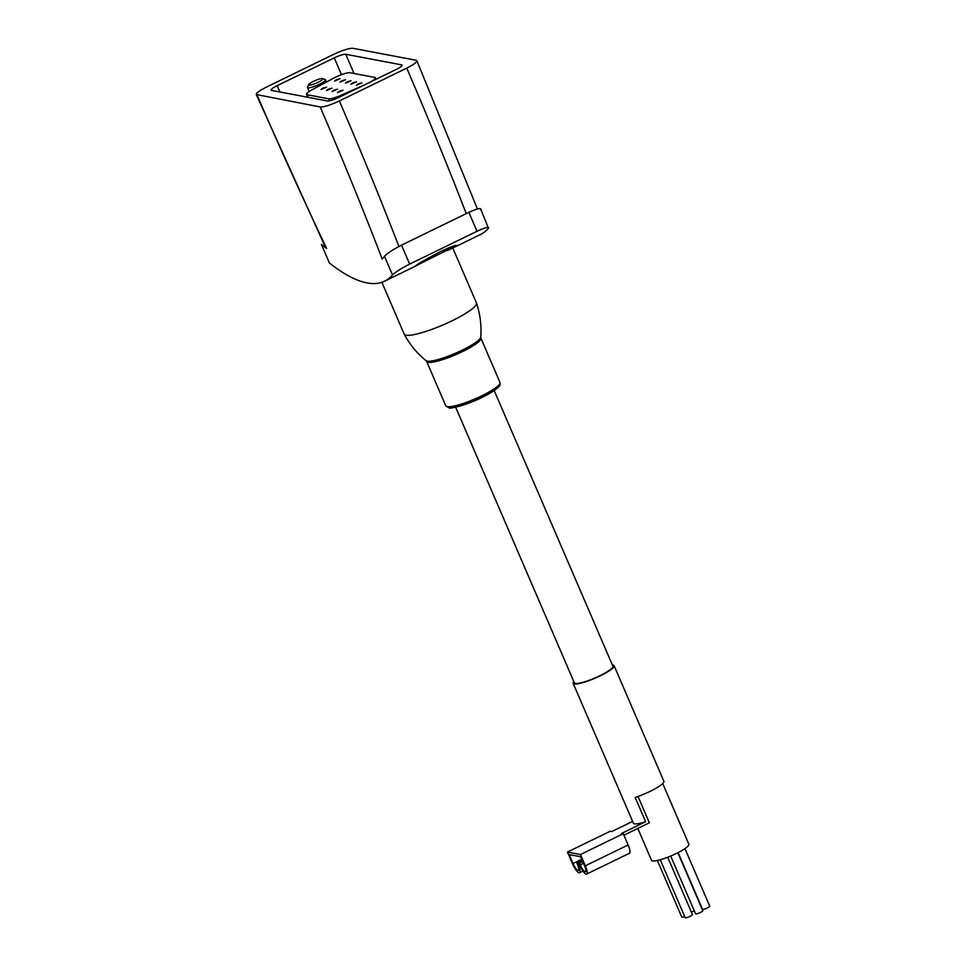 <?xml version="1.0" encoding="UTF-8"?>
<svg xmlns="http://www.w3.org/2000/svg" width="966" height="966" viewBox="0 0 966 966"><rect width="100%" height="100%" fill="white"/><g stroke="black" fill="none" stroke-linecap="round" stroke-linejoin="round"><path stroke-width="1.45" d="M573.828 681.585A22.29 3.949 -23.3 0 0 573.152 683.324A22.29 3.949 -23.3 0 0 595.189 678.132A22.29 3.949 -23.3 0 0 614.11 665.695A22.29 3.949 -23.3 0 0 612.372 664.982M580.457 854.536L567.44 852.072L572.295 863.338A9.841 2.451 -116 0 0 579.552 872.745A9.841 2.451 -116 0 0 578.211 864.461L577.439 862.674L576.654 862.529L577.414 864.304A7.209 1.799 -116 0 1 578.405 870.378A7.209 1.799 -116 0 1 573.08 863.483L569.252 854.596L580.687 856.757L584.515 865.657A7.209 1.799 -116 0 1 585.505 871.73A7.209 1.799 -116 0 1 580.18 864.836L579.419 863.049L578.622 862.904L579.395 864.679A9.841 2.451 -116 0 0 586.652 874.085A9.841 2.451 -116 0 0 585.311 865.802L580.457 854.536L623.275 833.694L621.693 833.392L645.65 821.74A22.29 3.949 156.7 0 1 633.394 823.213L573.152 683.324M645.65 821.74L635.181 797.433A22.29 3.949 -23.3 0 0 663.883 781.277L614.11 665.695M623.915 835.179L649.357 822.79L638.019 796.467M440.484 251.595C425.414 259.516 417.058 264.334 415.392 266.048L456.471 245.473C455.65 244.978 450.325 247.018 440.484 251.595M480.416 209.634C481.406 207.569 477.542 208.475 468.86 212.363L401.494 245.159L409.644 264.08L477.011 231.285C485.669 227.372 489.484 226.37 488.434 228.254L480.67 208.861M409.644 264.08C400.685 268.753 394.985 272.376 392.534 274.948A363.928 90.889 -116 0 1 384.613 281.178L417.759 265.046M325.337 246.922L326.653 248.516A344.258 85.974 -116 0 1 321.388 244.374L329.406 262.994A363.928 90.889 -116 0 0 384.613 281.178M329.406 262.994L321.388 244.374M447.379 250.629L480.525 234.484A363.928 90.889 -116 0 0 488.434 228.254M395.988 69.564L338.897 97.361A9.841 1.739 156.7 0 1 327.377 100.971L271.555 90.406A9.841 1.739 156.7 0 1 271.084 90.128A9.841 1.739 156.7 0 1 277.157 85.672L334.248 57.875A9.841 1.739 156.7 0 1 345.768 54.277L401.59 64.843A9.841 1.739 156.7 0 1 402.061 65.12A9.841 1.739 156.7 0 1 395.988 69.564M416.853 60.713L416.08 60.254C418.218 61.232 415.102 63.865 406.746 68.127L339.38 100.935C330.408 105.089 324.008 107.093 320.169 106.948L256.28 94.523L325.325 246.934M326.653 248.516A1163.933 290.694 64 0 1 257.053 94.994C254.927 94.004 258.031 91.384 266.399 87.109L333.765 54.313C342.701 50.16 349.1 48.155 352.964 48.3L416.08 60.254M320.169 106.948A1163.933 290.694 -116 0 1 382.186 259.021A344.258 85.974 -116 0 0 384.504 256.328L392.534 274.948M401.494 245.159C392.522 249.868 386.871 253.587 384.504 256.328M370.594 81.929A12.461 2.21 -23.3 0 0 375.424 77.787A12.461 2.21 -23.3 0 0 374.832 77.437L349.982 72.728A12.461 2.21 -23.3 0 0 333.294 78.367L312.066 89.79A12.461 2.21 -23.3 0 0 306.464 94.354A12.461 2.21 -23.3 0 0 307.067 94.716L328.694 98.81A12.461 2.21 -23.3 0 0 341.046 95.272L364.399 84.948M336.373 79.731L334.514 81.096L340.056 78.705L336.373 79.731M322.898 88.135L321.038 89.5L326.58 87.121L322.898 88.135M341.855 80.77L339.996 82.134L345.538 79.743L341.855 80.77M328.392 89.174L326.52 90.538L332.062 88.16L328.392 89.174M347.337 81.796L345.478 83.173L351.02 80.782L347.337 81.796M333.874 90.212L332.002 91.577L337.545 89.198L333.874 90.212M352.819 82.834L350.96 84.199L356.502 81.82L352.819 82.834M339.356 91.251L337.496 92.615L343.027 90.236L339.356 91.251M358.314 83.873L356.442 85.237L361.984 82.859L358.314 83.873M308.577 84.658L307.514 87.206A9.841 1.739 -23.3 0 0 307.49 87.556A9.841 1.739 -23.3 0 0 317.21 85.262A9.841 1.739 -23.3 0 0 325.554 79.767A9.841 1.739 -23.3 0 0 325.288 79.55L322.716 78.572A7.825 1.389 -23.3 0 0 313.382 81.398A7.825 1.389 -23.3 0 0 308.577 84.658A7.825 1.389 -23.3 0 0 316.293 83.124A7.825 1.389 -23.3 0 0 322.716 78.572M381.884 282.301L404.174 334.079A39.34 6.967 -23.3 0 0 404.223 334.164A39.34 6.967 -23.3 0 0 443.068 324.914A39.34 6.967 -23.3 0 0 476.48 303.046A39.34 6.967 -23.3 0 0 476.443 302.95L452.776 247.996M637.789 828.43L651.543 860.368A20.322 3.598 -23.3 0 0 671.636 855.635A20.322 3.598 -23.3 0 0 688.879 844.296L662.724 783.547M455.65 407.193L574.359 682.805A20.986 3.719 -23.3 0 0 595.104 677.927A20.986 3.719 -23.3 0 0 612.903 666.214L494.206 390.59M567.44 852.072L610.258 831.231L611.828 831.533L632.621 821.414M586.652 874.085L629.47 853.244A9.841 2.451 -116 0 0 628.129 844.96L623.275 833.694M577.439 862.674L582.232 860.344M576.654 862.529L582.039 859.909M579.419 863.049L582.703 861.455M578.622 862.904L582.522 861.008M670.694 856.033L695.58 913.812A3.936 0.7 -23.3 0 0 699.469 912.894A3.936 0.7 -23.3 0 0 702.801 910.697L677.842 852.737M678.096 852.604L702.499 909.272A3.936 0.7 -23.3 0 0 706.388 908.354A3.936 0.7 -23.3 0 0 709.732 906.168L684.954 848.631M691.342 912.073A3.936 0.7 -23.3 0 0 694.264 910.769M657.387 860.501L681.742 917.048A3.936 0.7 -23.3 0 0 684.689 916.517M660.249 859.776L685.196 917.7A3.936 0.7 -23.3 0 0 689.084 916.782A3.936 0.7 -23.3 0 0 692.429 914.585L667.723 857.24M468.86 212.363L477.011 231.285M398.91 246.475A1180.319 294.787 -116 0 0 339.38 100.935M466.252 213.631A1180.319 294.787 -116 0 0 406.746 68.127M401.941 65.652L401.59 64.843M354.039 73.501L345.768 54.277M341.481 74.696L334.248 57.875M279.874 91.975L277.157 85.672M341.046 95.272L341.421 96.141M307.067 94.716L308.19 97.337M328.694 98.81L329.551 100.79M448.333 406.758A27.543 4.878 -23.3 0 0 475.574 400.407A27.543 4.878 -23.3 0 0 498.915 384.975M445.785 405.817A29.511 5.228 -23.3 0 0 474.946 398.946A29.511 5.228 -23.3 0 0 499.99 382.476L480.899 338.148A29.511 5.228 -23.3 0 1 455.867 354.619A29.511 5.228 -23.3 0 1 426.694 361.501L445.785 405.817L448.973 407.821C449.649 408.835 456.121 407.326 468.377 403.317L488.18 394.285C500.738 386.919 499.929 384.806 500.002 384.794L499.99 382.476M426.694 361.501L426.091 360.68A29.874 5.289 -23.3 0 0 455.3 353.327A29.874 5.289 -23.3 0 0 480.73 337.146L480.899 338.148M585.311 865.802L628.129 844.96M578.211 864.461L579.105 864.015M573.08 863.483L581.761 859.257M580.18 864.836L583.476 863.23M477.409 208.97L416.865 60.713M375.424 77.787L376.064 79.26M306.464 94.354L307.707 97.252M326.52 82.013L325.554 79.767M309.18 91.492L307.49 87.556M426.091 360.68C417.01 353.339 409.729 344.5 404.223 334.164M480.73 337.146C481.623 325.506 480.211 314.143 476.48 303.046M579.552 872.745L582.933 871.091"/></g></svg>

